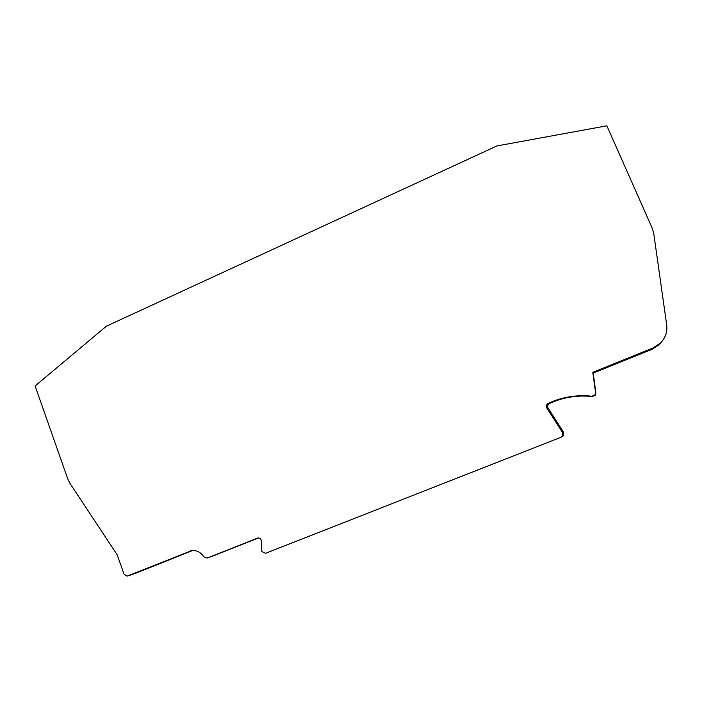 <?xml version="1.0" encoding="UTF-8"?>
<svg xmlns="http://www.w3.org/2000/svg" width="702" height="702" viewBox="0 0 702 702"><rect width="100%" height="100%" fill="white"/><g stroke="black" fill="none" stroke-linecap="round" stroke-linejoin="round"><path stroke-width="1.05" d="M591.918 396.226L592.33 396.525C577.176 394.972 562.846 397.314 549.341 403.571L547.788 405.194L547.788 407.59L563.53 432.16L562.556 432.555L546.507 407.502L546.507 405.063L548.095 403.413C561.854 397.034 576.465 394.638 591.918 396.226L594.822 395.094L595.559 392.611L592.804 372.314L652.939 348.017L652.158 349.271L659.634 344.331L662.565 340.681M652.939 348.017L660.564 342.98C665.452 337.846 667.497 331.844 666.698 324.965L653.755 233.547L652.211 228.159L606.861 125.807L496.911 145.946L106.388 326.193L35.1 385.986L67.813 479.01L69.981 483.388L117.164 554.764L124.078 574.262L127.141 576.14L191.462 550.693C196.63 550.061 200.737 552.097 203.773 556.791L207.143 558.064L257.967 537.943C259.907 537.872 261.03 538.864 261.337 540.909L261.82 551.535L265.531 553.334L561.047 437.232L562.241 436.407L562.556 432.555M592.33 396.525L595.173 395.419L595.901 392.98L593.19 373.087L652.158 349.271M562.048 436.741L563.223 435.933L563.53 432.16M214.233 555.51L258.573 537.907M135.793 573.236L192.488 550.561M593.19 373.087L592.804 372.314M549.341 403.571L548.095 403.413M546.77 407.994L548.043 408.073M214.382 555.457L207.143 558.064M190.575 550.886L189.259 551.316M136.048 573.148L127.545 576.026M546.507 405.063L547.788 405.194M660.564 342.98L659.634 344.331M562.241 436.407L563.223 435.933"/></g></svg>
